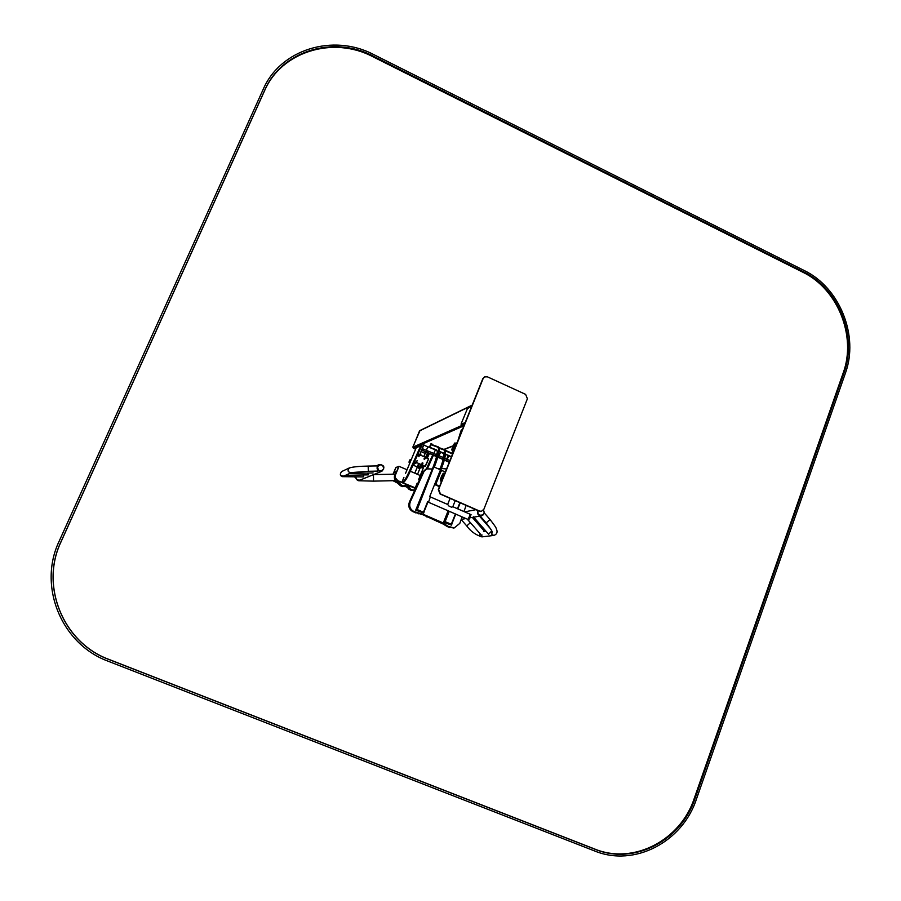 <?xml version="1.0" encoding="UTF-8"?>
<svg xmlns="http://www.w3.org/2000/svg" width="901" height="901" viewBox="0 0 901 901"><rect width="100%" height="100%" fill="white"/><g stroke="black" fill="none" stroke-linecap="round" stroke-linejoin="round"><path stroke-width="1.35" d="M428.617 454.87L427.75 454.487L428.617 454.87M425.317 453.406L421.859 451.874L425.317 453.406M413.334 448.101L415.44 449.036L412.895 447.178L419.832 430.588L472.203 405.09M457.877 440.78L461.222 430.115L462.022 429.766M416.983 447.425L418.988 446.547M420.249 446.006L421.477 446.13L409.797 472.327C407.072 478.228 404.932 481.618 403.378 482.508L401.846 482.44L403.918 477.361M420.722 445.792L409.031 471.989C406.306 477.89 404.177 481.292 402.623 482.17L401.846 482.44M405.461 473.554L416.206 447.763M433.415 453.248L432.773 454.678M432.671 454.915L426.376 469.004M434.169 453.575L433.527 455.016M433.426 455.253L427.412 468.7M415.733 488.038L397.578 480.571C395.393 479.343 394.649 477.53 395.37 475.12L399.042 466.335L407.015 469.748M415.113 488.229L417.163 483.15M418.706 479.355L424.157 465.896M427.277 458.159L429.394 453.608M410.293 471.189L420.249 475.548M415.507 488.533L397.409 480.638C395.212 479.411 394.48 477.586 395.19 475.176L398.963 466.391L395.944 467.45L393.883 472.473L396.755 471.369L398.816 466.301M396.609 471.719L393.883 472.473M407.691 487.385L405.247 486.315M397.476 482.925L393.174 480.683M407.725 487.531L405.09 486.382M397.735 483.173L392.96 480.695M393.185 474.196L395.978 467.551M393.039 474.196L395.809 467.619M527.4 398.76L483.871 509.279L481.393 511.295L479.614 511.07L440.443 493.939L438.629 489.468L483.173 378.476L484.535 376.911L487.385 376.821L525.632 394.379L527.4 398.76M481.202 511.34L479.253 511.137L440.116 494.03L438.303 489.558L482.812 378.679L484.389 377.001M452.854 451.694L452.854 453.293M455.287 443.36L455.365 443.405C455.287 445.995 454.25 448.383 452.246 450.556L452.403 450.973C454.566 448.63 455.692 446.051 455.782 443.236L455.782 443.236C455.692 446.051 454.566 448.63 452.403 450.973L452.156 450.489M445.432 471.786L441.873 470.626L440.927 471.516L436.242 483.184L437.086 485.279L439.587 486.371M441.738 470.682L440.702 471.595L436.016 483.251L436.861 485.346L439.519 486.506L434.969 484.592M447.696 504.504L448.98 506.08L451.694 507.263L452.82 506.7L455.23 500.641M448.98 506.08L451.694 507.263M468.238 519.55L470.085 514.584M428.786 501.485L430.34 496.901L428.786 501.485M468.115 519.134L470.468 514.392L452.82 506.7M468.824 519.798L471.065 514.651L470.513 514.415M468.869 519.821L428.088 502.082M427.581 501.834L423.414 512.264L417.197 509.572L433.775 466.966L416.656 509.414L415.721 510.135L423.695 513.074L415.721 510.124L433.066 467.214L415.992 509.538L416.712 509.369L416.476 509.955M439.463 486.653L434.935 484.67M435.07 484.558L440.488 469.826L429.698 496.631M440.927 469.973L442.245 470.559M448.721 511.058L444.576 521.454L443.833 521.6M455.399 513.964L451.288 524.292L445.128 521.623L449.25 511.284M438.337 446.919L431.264 444.362L429.495 447.268M429.372 447.211L431.005 444.238M429.27 447.166L430.971 444.227M423.932 512.489L423.695 513.074L423.707 512.342L416.712 509.369M443.81 521.6L443.776 522.321L451.547 525.125L443.574 522.186L444.621 521.454L444.384 522.039M451.773 524.54L451.547 525.125L451.559 524.416L444.621 521.454M451.39 456.942L445.477 454.341M443.506 453.451L439.069 451.48L442.999 452.921C444.565 454.295 443.517 459.825 439.834 469.545M436.67 450.41L423.797 445.128L422.265 448.608L423.065 450.613L436.568 456.649M462.1 516.87L459.803 523.368L454.205 527.952L448.112 526.319L441.907 522.377L423.729 514.516L413.987 511.565C410.101 509.369 408.874 506.137 410.27 501.88L424.056 471.336L426.714 468.88L432.345 468.982M437.92 468.7L440.217 468.565M441.411 468.509L446.569 468.959M466.132 505.405L463.97 511.565M426.398 457.776L428.583 458.767L425.126 466.313M428.628 458.891L425.396 466.267M423.019 465.524L422.04 467.765M423.019 465.389L421.927 467.856L420.823 467.394M408.986 462.179L409.955 459.78M409.144 461.323L409.73 460.231L409.144 461.323M409.707 460.456L409.313 461.38M415.688 462.168L413.559 463.891M416.442 462.495L413.086 464.927M418.74 452.279L422.062 444.914M424.303 443.213L419.539 455.208L420.294 455.534L420.981 454.149L420.226 453.822M419.72 455.287L418.774 456.683M417.084 460.501L416.712 461.988M419.539 455.208L418.526 455.512M421.578 464.758L417.715 467.428M422.321 465.085L418.481 467.743L417.737 467.416M423.673 456.57L426.015 451.942M431.072 443.517L430.813 444.182M427.581 452.64L425.441 457.809L426.196 458.147L428.324 452.978M431.816 443.844L431.579 444.475M425.599 457.877L424.641 459.273M422.963 463.091L422.592 464.578M425.441 457.809L423.898 458.947M422.209 462.754L421.848 464.252M393.332 480.683L396.429 481.934M395.866 473.554L394.3 474.174M395.483 474.467L394.784 477.181L398.073 480.931M402.803 486.698L400.472 485.763L396.147 481.675L397.251 481.292L401.576 485.402L404.876 486.191L406.745 484.715M398.816 481.258L397.251 481.292M397.51 481.314L401.7 485.29C403.558 486.641 405.202 486.427 406.633 484.659M349.701 473.442L373.127 472.935M367.552 473.059L368.475 474.85L345.376 475.345M373.555 474.613L394.931 474.151C394.131 476.269 394.188 478.431 395.089 480.638L373.521 481.134L373.465 474.658M377.012 467.979C377.564 470.739 379.186 471.831 381.889 471.234L381.911 471.234C385.211 467.247 384.276 465.04 379.13 464.601L377.215 466.707C376.945 470.176 378.51 471.685 381.911 471.223L381.911 471.223C385.211 467.18 384.288 464.961 379.13 464.601L377.012 467.979M368.205 466.087L377.237 465.907L377.699 470.998M363.61 476.809L363.08 474.962M408.964 485.684C408.705 488.094 409.752 489.525 412.095 489.986L414.787 490.133M408.074 488.387L410.946 490.324L414.595 490.538M409.11 485.74C408.896 488.038 409.899 489.401 412.129 489.84L414.843 489.986M474.985 516.949L475.57 516.847M488.68 534.169L491.743 530.892M481.325 535.149L482.114 535.048M483.837 531.691L484.4 531.613M481.449 535.295L467.337 519.156M481.314 515.822C478.183 515.575 476.978 513.874 477.721 510.721L477.823 510.518C476.899 513.75 478.059 515.518 481.314 515.822L481.359 515.822C484.175 514.753 484.862 512.838 483.42 510.079C484.806 512.906 484.119 514.82 481.359 515.822C478.217 515.575 477.023 513.863 477.755 510.709L477.845 510.529M478.194 513.874L477.8 511.824M482.677 515.304L484.209 512.838L490.02 519.505C497.926 529.608 495.595 527.795 496.778 529.968C497.6 532.547 496.654 534.361 493.928 535.419L491.912 534.597L491.878 531.218M484.096 513.379L482.823 515.214M444.869 473.205L443.866 473.633L444.486 474.163L443.911 473.656C443.821 476.269 442.774 478.679 440.78 480.852L440.69 480.796M442.064 480.177L440.938 481.28L442.064 480.177M416.994 466.842L419.202 463.711M417.14 466.898L419.123 463.677M418.593 463.441L417.4 467.011L413.063 465.107M414.82 473.171L417.118 467.495L419.877 468.655L421.488 466.042M419.697 468.723L421.33 466.132M417.129 467.642L419.348 463.778M410.383 489.389L408.57 485.515M410.856 489.671L408.423 485.448M411.261 489.829C408.941 489.907 407.736 488.759 407.646 486.382L408.007 485.256M402.871 486.168L406.441 485.143M401.046 485.571L404.391 486.619M401.812 485.605L404.909 486.45L406.79 484.727M413.762 448.405L415.406 449.126M421.826 451.964L425.272 453.496M427.716 454.577L428.583 454.96M419.404 431.196L412.928 447.087M419.889 430.869L413.03 446.603M379.118 464.601L377.192 466.718C376.922 470.198 378.488 471.696 381.889 471.234L360.332 479.974C357.9 480.526 356.402 479.569 355.839 477.079M471.64 406.486L467.473 408.502L461.188 423.729L461.109 424.36L465.209 422.524M461.335 424.461L465.085 422.839M804.165 270.491L373.667 54.556C333.37 33.247 280.369 49.138 263.137 89.447L59.196 541.118C37.583 586.134 61.403 644.26 108.334 661.289L594.649 850.972C634.281 867.359 682.44 842.03 696.383 799.277L845.341 373.352C859.182 335.983 839.833 287.565 804.165 270.491M803.658 271.888C838.628 288.613 857.606 336.084 844.023 372.71L694.953 798.703C681.28 840.599 634.067 865.399 595.234 849.339L109.089 659.566C63.104 642.863 39.779 585.932 60.953 541.828L264.725 90.224C281.596 50.726 333.528 35.116 373.037 56.008L803.658 271.888L802.87 272.237C837.806 288.939 856.761 336.355 843.19 372.946L694.243 798.444C680.582 840.295 633.426 865.061 594.637 849.001L109.089 659.464C63.171 642.785 39.869 585.932 61.009 541.884L264.534 90.832C281.382 51.391 333.257 35.792 372.71 56.639L802.87 272.237M453.079 445.792L443.619 449.543M463.891 425.801L413.255 448.079M464.499 424.303L412.895 447.178M472.09 405.36L419.517 430.926M409.031 471.989L409.797 472.327M402.623 482.17L403.378 482.508M396.654 471.617L394.131 472.586M452.268 450.556L451.761 449.689C453.822 444.092 454.982 441.974 455.23 443.337C455.14 445.939 454.104 448.315 452.099 450.489L452.054 450.466M451.795 449.61C452.944 445.601 454.003 443.72 454.971 443.956C453.811 447.977 452.764 449.858 451.795 449.61M455.354 443.393L456.402 442.988L456.548 444.092M454.262 449.802L452.572 451.57M445.117 450.207L452.268 453.383M445.398 450.827L452.572 454.014M442.481 452.73L443.213 453.057M445.511 454.07L451.48 456.717M460.22 502.814L457.809 508.874L460.231 502.826M455.726 514.111L451.626 524.438L455.737 514.111M448.146 510.811L443.844 521.589L448.135 510.799M459.882 502.679L457.471 508.727M444.812 450.309C446.468 452.223 445.139 458.789 440.814 470.029C445.331 458.958 446.569 452.167 444.52 449.667L444.452 449.633C446.344 451.3 445.015 458.023 440.488 469.826L434.316 467.112C438.877 455.309 440.229 448.585 438.404 446.941L437.785 447.189C439.575 448.799 438.246 455.388 433.775 466.966M427.941 502.015L423.774 512.376M430.678 444.587L437.785 447.189M429.507 447.234L436.591 449.903C438.145 451.333 436.974 457.111 433.066 467.214C436.805 457.212 438.032 451.638 436.748 450.477L436.951 450.579M439.17 448.202L444.407 450.128L445.071 454.949M439.102 451.277L443.202 452.843C444.79 454.228 443.72 459.814 440.015 469.624M440.161 448.067L444.452 449.633M444.711 450.185L440.307 448.135M436.591 449.903L436.748 450.477M445.15 454.408C445.173 450.635 444.914 449.137 444.351 449.937L439.125 448.022L444.407 450.128M439.069 451.525L442.875 453.214M438.967 447.538L444.328 449.926C446.186 451.559 444.891 458.181 440.431 469.804M417.073 509.47L416.836 510.056M423.707 512.342L423.47 512.939M444.981 521.566L444.745 522.152M451.559 524.416L451.333 525.001M449.937 460.569L444.734 458.271M448.709 455.76L446.705 460.85L444.328 459.814L446.108 460.591L448.112 455.501M443.743 455.264L442.796 457.415L438.269 455.399M443.472 457.708L442.796 457.415L441.648 458.62L437.999 456.998M440.747 452.223L438.021 457.01L441.625 458.609M436.962 454.814L422.299 448.619M437.233 452.876L435.577 455.929L423.065 450.613M435.487 449.892L433.021 454.791L435.566 455.917M427.964 446.626L426.387 450.185L427.164 452.234M449.351 462.022L446.716 460.861L449.351 462.022M437.785 457.19L443.089 459.544M444.261 460.062L449.25 462.269M448.112 526.319L422.817 514.708L413.097 511.768C409.234 509.572 408.007 506.362 409.403 502.105L423.155 471.651L425.801 469.207L423.11 471.73M445.421 524.832L444.384 524.934M441.907 522.377L440.871 522.501M438.032 521.026L437.041 521.195L440.904 522.546L447.054 526.443M437.368 520.981L436.377 521.15M427.896 516.881L426.916 517.005M427.401 516.419L426.421 516.555M423.729 514.516L422.749 514.696M419.539 513.626L418.582 513.818M416.6 512.692L415.643 512.86M413.987 511.565L413.03 511.734M410.27 501.88L409.369 502.184M424.056 471.336L423.155 471.651L409.369 502.127C407.962 506.373 409.2 509.583 413.075 511.768L422.794 514.708L437.064 521.195M453.642 528.042L447.133 526.488L449.633 527.558M450.691 527.445L454.205 527.952M415.158 462.956L415.913 463.283M415.643 462.258L416.397 462.585M419.787 454.768L420.542 455.095M421.037 465.535L421.792 465.873M421.533 464.848L422.276 465.175M426.128 456.424L426.883 456.762M425.689 457.37L426.443 457.708M400.472 485.763L401.7 485.29M341.704 471.55L349.351 467.923C353.282 466.819 359.555 466.211 368.182 466.087L368.306 471.291L377.846 471.099M349.351 467.923C347.155 470.829 347.887 472.383 351.514 472.608L349.779 473.385M363.745 476.911L342.391 476.652C339.936 475.773 339.688 474.084 341.648 471.572C339.542 474.399 340.251 475.897 343.799 476.077L349.667 473.43M354.69 477.102L355.073 475.142M410.946 490.324L412.129 489.84M479.985 515.766L486.202 522.884L490.02 519.505M479.636 533.212L479.951 536.072L482.046 536.861M467.202 519.1L470.367 522.726L466.729 525.914M440.792 480.864L440.285 479.951C442.323 474.343 443.483 472.225 443.743 473.577C443.675 476.212 442.639 478.611 440.634 480.796L440.578 480.774M440.319 479.861C441.501 475.762 442.549 473.892 443.483 474.241C442.301 478.363 441.242 480.233 440.319 479.861M377.564 466.774C378.307 471.437 380.357 472.158 383.691 468.959C382.948 464.308 380.909 463.576 377.564 466.774M478.183 510.676L478.093 510.833C475.672 517.354 487.171 516.059 483.285 510.248M843.19 372.946L844.023 372.71M694.243 798.444L694.953 798.703M594.637 849.001L595.234 849.339M264.534 90.832L264.725 90.224M372.71 56.639L373.037 56.008M452.944 446.074L443.878 449.655M452.178 450.523L453.406 451.942M447.651 504.447L450.072 498.388M447.853 504.537L430.374 496.913M427.524 501.834L428.121 502.094M429.777 496.654L430.34 496.901M427.952 502.026L423.785 512.387M423.797 445.128L422.265 448.608L422.693 450.387L433.021 454.791M446.705 460.85L446.108 460.591M426.646 468.914L425.801 469.207M414.55 461.661L425.171 466.335M417.951 454.036L419.449 454.701M420.508 455.163L425.34 457.303M410.957 460.051L410.113 459.679M409.921 462.596L409.009 462.202M373.521 481.134L359.195 480.762C357.641 480.841 356.413 479.647 355.501 477.203L355.501 477.091M376.044 465.941L379.096 464.612M368.306 471.291L351.548 472.586M490.887 529.202L479.49 516.149M488.691 534.304L473.419 516.825M484.715 531.567L472.349 517.422M461.211 519.404L465.952 518.559M470.412 517.76L480.222 516.025M464.713 511.881L475.908 509.673M486.202 522.884C491.068 529.416 493.016 532.514 492.047 532.176L492.014 531.646M461.154 519.539L466.752 525.936C470.559 531.252 475.615 534.901 481.911 536.883L493.928 535.419M483.871 531.68L486.135 531.376M470.367 522.726L472.225 524.754M441.344 481.979L440.713 480.83M419.843 468.621L417.523 474.354M404.324 486.641L404.909 486.45M410.924 469.793L410.349 471.212"/></g></svg>
